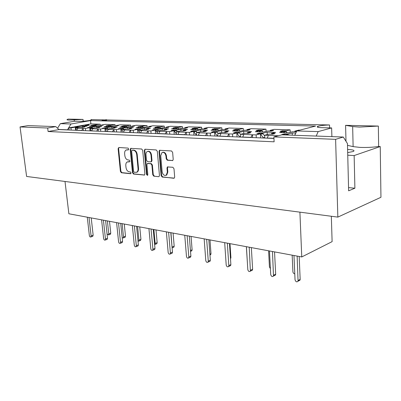 <?xml version="1.0" encoding="UTF-8"?>
<svg xmlns="http://www.w3.org/2000/svg" width="401" height="401" viewBox="0 0 401 401"><rect width="100%" height="100%" fill="white"/><g stroke="black" fill="none" stroke-linecap="round" stroke-linejoin="round"><path stroke-width="0.6" d="M128.761 149.047L128.059 148.104L118.836 147.498L118.115 148.711L120.4 171.417L121.378 172.756L130.556 173.723L131.082 172.896L130.385 171.944L129.182 171.823C127.468 171.402 126.405 169.959 125.999 167.488L125.809 165.583C125.693 163.839 126.14 162.636 127.152 161.979L129.633 161.814L129.929 161.022L129.227 160.069L128.019 159.969C126.3 159.578 125.237 158.139 124.826 155.653L124.641 153.733C124.521 151.909 125.002 150.671 126.079 150.019L128.445 149.869L128.761 149.047M378.349 126.069L359.436 127.092L352.659 126.561L345.592 125.333L378.349 126.069L378.644 146.49C372.634 147.342 366.374 147.638 359.857 147.388L353.121 146.621L347.502 145.332M69.323 120.074C67.278 120.014 66.581 119.799 67.233 119.428L68.205 119.082L83.022 119.418L69.323 120.074M347.682 152.616L353.236 151.493C355.06 150.5 353.527 149.834 348.634 149.503L347.607 149.463M296.379 131.824L292.374 131.764L288.314 132.816L279.582 132.525L283.667 131.483L280.078 131.368L282.545 130.741L286.129 130.856L290.113 129.839L274.144 129.363L270.119 130.355L273.592 130.465L271.111 131.082L267.637 130.972L263.517 131.984L255.312 131.713L259.447 130.706L256.074 130.601L258.575 129.999L261.943 130.104L265.983 129.122L250.951 128.676L246.881 129.633L250.149 129.734L247.643 130.33L244.369 130.225L240.209 131.207L232.49 130.947L236.66 129.979L233.482 129.879L236.009 129.297L239.181 129.393L243.262 128.445L229.086 128.024L224.986 128.952L228.064 129.047L225.537 129.623L222.455 129.523L218.259 130.47L210.981 130.23L215.182 129.292L212.184 129.197L214.72 128.631L217.718 128.726L221.828 127.809L208.44 127.413L204.315 128.31L207.227 128.4L204.68 128.957L201.768 128.861L197.553 129.779L190.681 129.548L194.901 128.641L192.064 128.551L194.615 128.009L197.447 128.094L201.578 127.207L188.911 126.831L184.771 127.698L187.523 127.789L184.971 128.325L182.214 128.235L177.989 129.122L171.483 128.906L175.718 128.029L173.031 127.944L175.588 127.413L178.27 127.498L182.415 126.641L170.41 126.285L166.265 127.127L168.871 127.207L166.315 127.729L163.703 127.643L159.473 128.5L153.312 128.295L157.543 127.448L155.002 127.368L157.563 126.856L160.104 126.932L164.255 126.099L152.861 125.764L148.711 126.581L151.187 126.656L148.631 127.162L146.154 127.082L141.924 127.914L136.079 127.719L140.31 126.896L137.894 126.816L147.017 125.588L136.195 125.267L132.049 126.059L134.4 126.135L131.844 126.626L129.493 126.551L125.267 127.358L119.714 127.172L123.939 126.37L121.643 126.3L124.195 125.814L126.49 125.889L130.636 125.102L120.34 124.796L116.2 125.568L118.44 125.638L115.889 126.114L113.653 126.044L109.438 126.826L104.155 126.651L108.365 125.874L106.185 125.804L108.726 125.333L110.912 125.403L115.047 124.641L105.237 124.35L101.117 125.097L103.247 125.162L100.706 125.628L98.576 125.558L94.375 126.325L89.343 126.155L93.538 125.398L91.458 125.333L100.195 124.2L90.882 123.924L74.436 126.841L77.879 126.686L82.115 125.929L87.022 126.094L82.781 126.856L84.857 126.932L82.24 127.403L80.17 127.328L75.849 128.104L82.937 128.41L81.754 130.41L76.671 130.2L77.854 128.22M124.265 126.51L124.195 125.814M140.52 127.052L140.45 126.32M157.628 127.623L157.563 126.856M175.638 128.024L175.588 127.413M194.66 128.636L194.615 128.009M214.766 129.277L214.72 128.631M236.049 129.959L236.009 129.297M258.61 130.681L258.575 129.999M282.58 131.448L282.545 130.741M108.796 125.999L108.726 125.333M94.065 125.513L93.994 124.876M100.736 131.302L100.496 129.032L104.846 128.215L102.616 128.135L111.749 126.927L117.162 127.107L112.887 127.914L115.177 127.994L105.894 129.232L108.315 129.322L106.942 131.558M105.318 128.345L105.247 127.643M116.651 131.959L116.415 129.628L120.781 128.791L118.43 128.706L127.703 127.458L133.398 127.648L129.112 128.48L131.523 128.566L128.881 129.082L126.47 128.992L122.099 129.844L124.646 129.939L123.267 132.23M121.142 128.932L121.072 128.2M133.413 132.651L133.182 130.26L137.558 129.393L135.082 129.302L137.728 128.781L140.205 128.871L144.49 128.024L150.49 128.225L146.2 129.082L148.746 129.167L146.099 129.698L143.558 129.608L139.177 130.48L147.924 130.856L146.706 133.077L140.46 132.821L141.678 130.621M137.799 129.553L137.728 128.781M151.092 133.378L150.871 130.921L155.252 130.029L152.641 129.934L155.287 129.398L157.899 129.488L162.184 128.616L168.515 128.826L164.225 129.713L166.906 129.804L164.265 130.355L161.578 130.255L157.202 131.162L166.45 131.553L165.227 133.839L158.626 133.568L159.849 131.302M155.357 130.21L155.287 129.398M169.763 134.15L169.553 131.623L173.934 130.701L171.172 130.601L173.813 130.049L176.575 130.145L180.861 129.242L187.543 129.463L183.262 130.38L186.099 130.475L183.457 131.042L180.62 130.942L176.245 131.874L186.049 132.29L184.816 134.641L177.828 134.355L179.062 132.029M173.869 130.701L173.813 130.049M189.518 134.962L189.322 132.365L193.688 131.413L190.766 131.307L193.402 130.731L196.325 130.836L200.595 129.904L207.668 130.14L203.402 131.082L206.405 131.187L203.773 131.774L200.771 131.668L196.41 132.631L199.588 132.751L198.174 135.322M193.457 131.403L193.402 130.731M210.455 135.829L210.264 133.152L214.615 132.165L211.517 132.054L214.144 131.458L217.237 131.568L221.487 130.601L228.981 130.851L224.74 131.829L227.928 131.944L225.312 132.551L222.124 132.435L217.783 133.438L228.836 133.899L227.598 136.4L219.738 136.074L220.976 133.603M214.189 132.15L214.144 131.458M232.67 136.746L232.5 133.989L236.816 132.962L233.527 132.846L236.139 132.23L239.422 132.345L243.643 131.343L251.597 131.613L247.392 132.626L250.775 132.741L248.184 133.373L244.795 133.252L240.49 134.29L252.259 134.781L251.021 137.363L242.655 137.017L243.893 134.465M236.184 132.942L236.139 132.23M256.299 137.718L256.144 134.876L260.419 133.814L256.921 133.688L259.507 133.047L263.001 133.172L267.171 132.135L275.632 132.415L271.477 133.468L275.081 133.593L272.52 134.25L268.911 134.119L264.655 135.197L268.475 135.338L267.061 138.165M259.547 133.784L259.507 133.047M284.78 134.921L285.557 134.716L281.828 134.581L284.379 133.919L288.103 134.049L292.214 132.972L295.803 133.092M284.414 134.676L284.379 133.919M85.608 130.676L85.363 128.46L89.699 127.668L87.573 127.593L96.571 126.415L101.724 126.591L97.463 127.373L99.643 127.448L97.017 127.934L94.842 127.854L90.496 128.656L92.796 128.741L91.433 130.916M90.265 127.789L90.19 127.117M73.248 127.077L68.822 127.839L70.957 127.919L75.273 127.152L73.248 127.077M75.924 127.257L75.854 126.616M142.701 150.38L141.658 148.997L130.696 148.36L130.24 149.533L132.475 172.666L133.483 174.034L144.485 175.057L144.886 173.949L142.701 150.38M335.612 139.337L273.878 136.911L281.918 134.816L343.296 137.042L335.612 139.337L337.842 217.111L26.601 176.45L20.05 126.937L47.669 128.019L48.1 131.523L274.119 141.809L273.878 136.911M172.325 160.646L172.771 160.53L173.212 159.352L172.636 152.405L171.518 150.961L159.493 150.285L159.022 151.483L161.132 175.628L162.21 177.057L174.285 178.139L174.676 177.026L173.989 168.726L172.876 167.272L167.412 166.941L166.991 168.089L167.337 172.169L166.26 175.172C164.199 175.909 162.816 174.736 162.124 171.658L160.741 155.733L161.979 152.545C163.999 151.954 165.332 153.147 165.969 156.119L166.199 158.806L167.302 160.245L172.766 160.53M145.117 149.222L156.255 149.954L157.332 151.367L159.453 175.453L159.052 176.565L158.611 176.681L153.824 176.174L152.766 174.761L151.899 165.137L150.841 163.728L147.337 163.548L146.906 164.691L147.819 174.635L147.543 175.412L146.53 174.505L144.315 150.485L145.117 149.222L144.781 149.297M273.948 138.3L267.056 138.019M347.747 155.192L354.148 155.558L354.89 188.214L348.549 187.613M96.771 131.137L91.423 130.806M112.561 131.789L106.932 131.443M129.182 132.475L123.252 132.114M205.578 135.628L198.164 135.192M278.469 135.713L277.211 135.718L277.041 136.089M277.211 135.718L268.294 135.388M294.81 135.287L296.78 130.947L318.163 131.608L316.204 136.059M100.496 129.032L97.954 128.977L96.761 131.027M97.954 128.977L92.611 128.776M116.415 129.628L113.749 129.568L112.546 131.673M113.749 129.568L108.13 129.358M133.182 130.26L130.385 130.195L129.172 132.355M130.385 130.195L124.46 129.974M210.264 133.152L206.806 133.072L205.568 135.493M206.806 133.072L199.402 132.791M294.915 135.052L293.838 135.247M343.296 137.042L347.461 143.588L348.629 190.811L354.89 188.214M47.669 128.019L55.784 126.616L59.022 129.583L273.953 138.445M88.761 125.328L85.243 125.949L85.102 125.378M299.918 130.13L298.79 130.094L294.825 131.127L296.67 131.182M85.363 128.46L82.937 128.41M150.871 130.921L147.924 130.856M169.553 131.623L166.45 131.553M189.322 132.365L186.049 132.29M232.5 133.989L228.836 133.899M256.144 134.876L252.259 134.781M77.964 127.418L77.879 126.686M82.27 127.338L82.115 125.929M82.832 127.297L82.781 126.856M76.095 130.285L75.849 128.104M70.957 127.919L71.208 130.084M75.624 130.265L75.273 127.152M92.395 127.929L92.32 127.192M96.731 127.904L96.571 126.415M97.513 127.824L97.463 127.373M90.741 130.891L90.496 128.656M90.045 130.861L89.699 127.668M288.134 134.806L288.103 134.049M292.309 135.192L292.214 132.972M263.041 133.924L263.001 133.172M267.297 134.525L267.171 132.135M271.507 134.044L271.477 133.468M264.805 138.069L264.655 135.197M260.64 137.899L260.419 133.814M239.467 133.097L239.422 132.345M243.768 133.498L243.643 131.343M247.427 133.182L247.392 132.626M240.655 137.072L240.49 134.29M237.061 136.926L236.816 132.962M217.287 132.315L217.237 131.568M221.618 132.551L221.487 130.601M224.776 132.375L224.74 131.829M217.969 136.139L217.783 133.438M214.876 136.009L214.615 132.165M196.38 131.583L196.325 130.836M200.726 131.678L200.595 129.904M203.442 131.608L203.402 131.082M196.605 135.257L196.41 132.631M193.969 135.147L193.688 131.413M176.635 130.886L176.575 130.145M180.996 130.957L180.861 129.242M183.302 130.891L183.262 130.38M176.455 134.425L176.245 131.874M174.229 134.335L173.934 130.701M157.964 130.23L157.899 129.488M162.33 130.285L162.184 128.616M164.27 130.21L164.225 129.713M157.418 133.638L157.202 131.162M155.563 133.563L155.252 130.029M140.275 129.608L140.205 128.871M144.641 129.648L144.49 128.024M146.245 129.563L146.2 129.082M139.403 132.896L139.177 130.48M137.884 132.831L137.558 129.393M123.493 129.022L123.423 128.28M127.854 129.042L127.703 127.458M129.157 128.952L129.112 128.48M122.335 132.195L122.099 129.844M121.117 132.145L120.781 128.791M107.558 128.46L107.478 127.724M111.909 128.47L111.749 126.927M112.937 128.375L112.887 127.914M106.135 131.523L105.894 129.232M105.192 131.483L104.846 128.215M96.155 125.643L96.08 124.942M101.338 125.528L100.34 125.618L100.195 124.2M101.162 125.523L101.117 125.097M93.639 126.3L93.538 125.398M110.987 126.104L110.912 125.403M115.192 126.089L115.047 124.641M116.245 126.004L116.2 125.568M108.46 126.796L108.365 125.874M286.159 131.573L286.129 130.856M290.224 132.32L290.113 129.839M294.85 131.683L294.825 131.127M283.718 132.661L283.667 131.483M261.983 130.816L261.943 130.104M266.099 131.348L265.983 129.122M270.149 130.901L270.119 130.355M259.512 131.854L259.447 130.706M239.227 130.109L239.181 129.393M243.382 130.46L243.262 128.445M246.911 130.16L246.881 129.633M236.73 131.092L236.66 129.979M217.768 129.438L217.718 128.726M221.948 129.638L221.828 127.809M225.016 129.463L224.986 128.952M215.257 130.37L215.182 129.292M197.503 128.806L197.447 128.094M201.698 128.876L201.578 127.207M204.35 128.806L204.315 128.31M194.976 129.693L194.901 128.641M178.33 128.205L178.27 127.498M182.54 128.245L182.415 126.641M184.806 128.185L184.771 127.698M175.798 129.052L175.718 128.029M160.164 127.638L160.104 126.932M164.385 127.663L164.255 126.099M166.305 127.598L166.265 127.127M157.633 128.44L157.543 127.448M142.931 127.102L142.866 126.395M147.152 127.112L147.017 125.588M148.756 127.037L148.711 126.581M140.4 127.864L140.31 126.896M126.561 126.591L126.49 125.889M130.776 126.591L130.636 125.102M132.089 126.51L132.049 126.059M124.029 127.317L123.939 126.37M106.646 120.26L104.24 120.626M104.255 120.756L102.24 120.801L102.06 120.23M57.554 128.24L60.34 123.658L70.977 123.989L67.463 129.824L58.902 129.473M296.78 130.947L315.562 126.054L90.521 120.606L70.977 123.989M106.616 119.949L329.527 124.972C324.148 125.132 320.259 125.593 317.863 126.345C316.314 127.062 317.672 127.508 321.943 127.678L331.632 127.929L318.163 131.608M104.15 119.894L91.017 119.598L91.388 119.969C90.395 120.581 82.526 121.498 79.273 121.378L74.491 121.252L60.34 123.658M55.784 126.616L28.045 125.608L20.05 126.937M337.842 217.111L380.95 197.282L380.243 146.56L354.148 155.558M299.908 212.154L301.763 256.946L68.877 213.778L65.007 181.468M331.331 216.259L332.113 241.633L301.763 256.946M83.022 119.418L83.228 121.237M91.072 120.094L91.017 119.598M329.527 124.972L329.612 127.879M345.993 141.282L345.592 125.333M378.644 146.49L380.243 146.56M331.893 136.631L331.632 127.929M90.882 123.924L90.521 120.606M69.072 129.994L68.822 127.839M59.022 129.583L48.1 131.523M277.407 135.994L277.392 135.673M130.796 132.541L130.571 130.16M148.335 133.262L148.109 130.816M166.851 134.029L166.636 131.513M207.182 135.693L206.991 133.032M186.435 134.836L186.234 132.25M114.17 131.854L113.934 129.533M98.38 131.202L98.14 128.942M229.197 136.601L229.021 133.859M83.368 130.586L83.117 128.375M252.6 137.568L252.44 134.736M128.556 149.789L126.746 149.829M127.854 161.763L129.739 161.733M118.952 147.503L118.601 148.606L120.886 171.292L121.864 172.636L130.906 173.583M162.736 152.3C164.671 151.999 165.914 153.232 166.46 155.999L166.686 158.686L167.788 160.119L172.786 160.52M165.934 175.357L166.746 175.042L167.824 172.034L167.337 172.169M167.879 166.826L167.478 167.959L167.824 172.034M159.934 150.2L159.513 151.367L161.618 175.493L162.696 176.921L173.788 178.275M158.611 176.681L153.824 176.174M147.693 163.458L151.327 163.608L152.39 165.011L153.252 174.63L154.31 176.044M145.202 149.227L144.806 150.375L147.012 174.375L147.638 175.332M150.997 155.082C150.39 152.225 149.132 151.047 147.222 151.548C146.31 152.139 145.904 153.192 145.994 154.711L146.495 160.22L147.548 161.613L150.676 161.879L151.057 161.788L151.493 160.631L150.997 155.082L151.483 154.961C150.946 152.265 149.753 151.057 147.909 151.342M151.182 161.758L151.548 161.668L151.984 160.51L151.493 160.631M151.483 154.961L151.984 160.51M131.097 148.305L130.726 149.423L132.962 172.54L133.969 173.904L144.54 175.016M132.155 150.18L131.618 151.047L133.578 171.387L134.285 172.345L136.756 172.209C137.728 171.528 138.155 170.34 138.049 168.646L136.721 154.641C136.3 152.099 135.212 150.641 133.448 150.27L132.14 150.18M136.485 172.35L137.242 172.084C138.21 171.402 138.641 170.214 138.535 168.52L138.049 168.646M132.646 150.069L133.939 150.154C135.703 150.525 136.791 151.984 137.207 154.525L138.535 168.52M85.177 125.388L88.761 124.791L85.177 125.388L85.243 125.949M85.899 125.312L85.964 125.874M88.561 124.836L88.621 125.398M104.095 120.235L102.18 120.18L106.591 119.698L103.037 120.155L104.195 120.21L104.15 120.796M106.185 119.854L106.245 120.42M102.18 120.24L102.24 120.801M103.588 120.275L103.648 120.836M91.212 217.918L93.157 235.237L92.576 236.384M78.155 127.688L77.744 127.112L76.791 127.107M82.912 127.297L81.969 127.393M89.027 217.517L91.107 235.918L90.791 236.976C90.11 237.171 89.634 236.69 89.363 235.542L87.278 217.192M76 128.074L75.308 127.488M77.744 127.112L75.583 127.498M107.037 233.813L108.445 234.931L108.771 233.883L107.388 220.916M93.578 125.729L94.27 126.32M110.155 234.354L110.766 233.212L109.503 221.312M94.962 125.353L95.944 125.358L96.385 125.959M93.844 125.739L95.944 125.358M105.613 220.59L107.518 238.299L106.892 239.467M92.641 128.26L92.18 127.628L91.177 127.623M97.694 127.829L96.646 127.919M103.423 220.184L105.458 239.006L105.137 240.069C104.42 240.294 103.914 239.808 103.628 238.61L101.583 219.843M90.501 128.701L89.734 128.019M92.18 127.628L90.009 128.029M122.19 237.773L123.167 237.968L123.498 236.911L122.145 223.653M108.4 126.21L109.117 126.816M124.846 237.382L125.498 236.219L124.265 224.049M109.744 125.829L110.781 125.829L111.267 126.485M115.423 126.099L116.531 126.014M108.676 126.22L110.781 125.829M120.716 223.387L122.571 241.512L121.904 242.705M106.43 128.14L104.872 128.43L107.343 128.175L104.887 128.571M107.854 128.861L107.343 128.175M113.227 128.385L112.064 128.475M118.521 222.981L120.511 242.244L120.185 243.312C119.423 243.577 118.891 243.081 118.586 241.828L116.591 222.625M105.939 129.623L105.167 128.581M138.024 241.252L138.611 241.146L138.936 240.089L137.623 226.525M123.974 126.721L124.706 127.338M140.245 240.56L140.941 239.367L139.743 226.916M125.262 126.325L126.36 126.325L126.901 127.047M131.262 126.606L132.49 126.521M124.245 126.726L126.36 126.325M136.576 226.329L138.375 244.886L138.054 245.953L137.663 246.099M123.854 129.503L123.287 128.741L122.16 128.741M129.573 128.967L128.28 129.057M134.38 225.923L136.31 245.643L135.989 246.715C135.182 247.021 134.616 246.52 134.29 245.206L132.355 225.547M122.175 130.596L120.816 129.152M123.287 128.741L121.102 129.162M154.636 244.595L155.147 243.422L153.874 229.532M140.345 127.252L141.102 127.889M156.4 243.888L156.826 243.728L157.152 242.675L155.994 229.928M141.578 126.851L142.736 126.846L143.342 127.638M147.924 127.137L149.282 127.057M140.621 127.262L142.736 126.846M153.247 229.417L154.986 248.43L154.671 249.492L154.22 249.668M140.706 130.18L140.069 129.343L138.876 129.343M146.796 129.583L145.368 129.673M151.052 229.011L152.921 249.216L152.606 250.284C151.748 250.64 151.142 250.134 150.796 248.76L148.921 228.615M139.282 131.618L137.593 129.769M140.069 129.343L137.884 129.779M172.084 247.658L170.961 232.7M157.578 127.814L158.36 128.465M173.377 247.387L173.869 247.196L174.184 246.154L173.077 233.091M158.936 127.363L157.563 127.638L159.974 127.393L160.651 128.265M165.468 127.698L166.971 127.618M157.859 127.824L159.974 127.393M170.796 232.67L172.47 252.159L172.164 253.211L171.638 253.422M156.696 129.939L155.267 130.225L157.763 129.974L155.287 130.415M158.48 130.896L157.763 129.974M164.966 130.235L163.382 130.32M168.61 232.264L170.4 252.981L170.099 254.034C169.182 254.455 168.54 253.943 168.164 252.5L166.365 231.848M157.332 132.696L155.573 130.425M175.748 128.405L176.55 129.077M191.237 251.071L191.803 250.841L192.104 249.808L191.051 236.425M177.047 127.939L175.728 128.21L178.144 127.974L178.901 128.932M183.974 128.295L185.633 128.21M176.029 128.415L178.144 127.974M189.302 236.099L190.891 256.089L190.6 257.121L189.994 257.377M175.317 130.606L173.949 130.891L176.445 130.646L173.964 131.097M177.247 131.663L176.445 130.646M184.164 130.921L182.42 131.007M187.122 235.698L188.826 256.946L188.54 257.983C187.568 258.48 186.876 257.963 186.47 256.434L184.751 235.257M176.405 133.839L174.255 131.107M194.926 129.027L195.758 129.718M210.049 254.951L210.705 254.67L210.991 253.663L209.994 239.938M195.924 128.596L197.322 128.581L198.174 129.643M203.513 128.916L205.322 128.841M195.212 129.037L197.322 128.581M208.831 239.723L210.33 260.234L210.059 261.241L209.352 261.552M197.102 132.48L196.194 131.353L194.751 131.363M204.455 131.653L202.555 131.728M206.665 239.322L208.274 261.126L208.009 262.139C206.971 262.725 206.229 262.209 205.783 260.59L204.164 238.856M196.57 135.252L193.718 131.819M196.194 131.353L194.014 131.829M215.207 129.688L216.069 130.4M230.495 258.861L230.911 257.728L229.984 243.643M216.104 129.247L217.598 129.227L218.56 130.405M224.184 129.578L226.129 129.518M215.497 129.698L217.598 129.227M229.482 243.547L230.871 264.62L230.63 265.582L229.808 265.958M218.134 133.353L217.111 132.099L215.563 132.119M225.938 132.435L223.893 132.5M227.337 243.151L228.831 265.552L228.59 266.52C227.492 267.216 226.695 266.705 226.194 264.986L224.685 242.66M217.618 136.124L214.64 132.586M217.964 136.114L217.603 135.859M217.111 132.099L214.941 132.596M246.354 246.675L247.397 262.896M236.685 130.385L237.577 131.117M237.462 129.939L239.061 129.909L240.139 131.202M246.079 130.28L248.164 130.235M236.976 130.395L239.061 129.909M251.347 247.602L252.62 269.256L252.414 270.164L251.452 270.625M240.495 134.325L239.297 132.891L237.633 132.921M248.735 133.267L246.545 133.312M249.227 247.206L250.384 271.141C249.221 271.973 248.359 271.472 247.803 269.632L246.42 246.685M239.958 137.047L236.846 133.393M240.344 137.062L239.938 136.776M239.297 132.891L237.141 133.408M268.59 250.795L269.442 266.946L270.399 268.645M259.472 131.127L260.394 131.884M260.109 130.676L261.828 130.636L262.961 131.969M269.322 131.022L271.547 131.002M259.763 131.137L261.828 130.636M274.545 251.898L275.672 274.174L275.507 275.001L274.394 275.572M264.69 135.869L262.881 133.733L261.086 133.774M272.976 134.16L270.63 134.18M272.454 251.512L273.507 276.028C272.279 277.016 271.347 276.53 270.71 274.565L269.472 250.961M263.703 138.024L260.444 134.26M264.104 138.039L263.688 137.744M262.881 133.733L260.745 134.27M292.164 255.166L292.91 271.773C293.096 272.976 293.722 273.652 294.775 273.808M283.687 131.919L284.64 132.696M284.159 131.458L286.013 131.403L287.206 132.781M294.028 131.814L296.389 131.804M283.978 131.924L286.013 131.403M299.191 256.47L300.164 279.402L300.038 280.119L298.75 280.82M288.344 135.052L287.983 134.636L286.043 134.691M297.141 256.089L298.068 281.196C296.78 282.374 295.773 281.908 295.041 279.798L293.968 255.502M287.983 134.636L286.635 134.987M353.121 146.621L352.659 126.561M74.38 121.272L74.225 119.944M127.518 149.718L127.027 149.829M129.653 161.803L129.403 161.864M128.681 161.643L128.195 161.758M130.831 173.653L130.556 173.723M121.864 172.636L121.378 172.756M120.886 171.292L120.4 171.417M118.601 148.606L118.115 148.711M167.788 160.119L167.302 160.245M166.686 158.686L166.199 158.806M166.46 155.999L165.969 156.119M167.478 167.959L166.991 168.089M162.696 176.921L162.21 177.057M161.618 175.493L161.132 175.628M159.513 151.367L159.022 151.483M153.252 174.63L152.766 174.761M152.39 165.011L151.899 165.137M151.327 163.608L150.841 163.728M148.205 163.337L147.713 163.458M147.012 174.375L146.53 174.505M144.806 150.375L144.315 150.485M144.515 175.036L144.089 175.147M133.969 173.904L133.483 174.034M132.962 172.54L132.475 172.666M130.726 149.423L130.24 149.533M137.207 154.525L136.721 154.641M133.939 150.154L133.448 150.27M93.157 235.237L91.107 235.918M108.771 233.883L110.766 233.212M107.518 238.299L105.458 239.006M108.39 126.079L109.889 125.804M123.498 236.911L125.498 236.219M122.571 241.512L120.511 242.244M138.936 240.089L140.941 239.367M138.375 244.886L136.31 245.643M155.147 243.422L157.152 242.675M154.986 248.43L152.921 249.216M172.179 246.931L174.184 246.154M172.47 252.159L170.4 252.981M190.445 250.485L192.104 249.808M190.891 256.089L188.826 256.946M194.911 128.816L196.164 128.546M204.766 128.942L205.252 128.836M209.883 254.129L210.991 253.663M204.37 131.643L203.788 131.774M195.001 131.307L193.703 131.593M210.33 260.234L208.274 261.126M215.192 129.453L216.37 129.187M225.437 129.618L225.984 129.493M230.43 257.943L230.911 257.728M217.938 135.744L217.578 135.829M225.778 132.41L225.187 132.546M215.843 132.054L214.625 132.33M230.871 264.62L228.831 265.552M236.67 130.125L237.763 129.869M247.412 130.325L247.953 130.195M240.625 136.571L239.913 136.741M248.505 133.222L247.918 133.363M237.953 132.846L236.826 133.112M252.62 269.256L250.59 270.234M259.457 130.831L260.45 130.591M270.73 131.067L271.271 130.937M264.77 137.428L263.663 137.713M272.675 134.084L272.099 134.235M261.452 133.683L260.424 133.939M275.672 274.174L273.672 275.201M283.672 131.583L284.55 131.358M295.532 131.864L296.063 131.723M286.464 134.581L285.562 134.816M300.164 279.402L298.189 280.474M317.898 127.277L317.863 126.345M166.746 175.042L166.26 175.172M167.849 166.826L167.412 166.941M159.869 150.195L159.493 150.285M151.548 161.668L151.057 161.788M130.977 148.295L130.696 148.36M137.242 172.084L136.756 172.209M88.827 125.353L88.761 124.791M106.651 120.315L106.596 119.754M104.255 120.771L104.195 120.21M92.837 236.294L90.791 236.976M108.445 234.931L110.44 234.259M107.192 239.367L105.137 240.069M108.39 126.074L109.764 125.819M123.167 237.968L125.167 237.272M122.25 242.58L120.185 243.312M138.611 241.146L140.611 240.425M138.054 245.953L135.989 246.715M154.821 244.48L156.826 243.728M154.671 249.492L152.606 250.284M172.104 247.888L173.869 247.196M172.164 253.211L170.099 254.034M190.515 251.367L191.803 250.841M190.6 257.121L188.54 257.983M209.949 254.996L210.705 254.67M210.059 261.241L208.009 262.139M230.63 265.582L228.59 266.52M252.414 270.164L250.384 271.141M275.507 275.001L273.507 276.028M300.038 280.119L298.068 281.196"/></g></svg>
